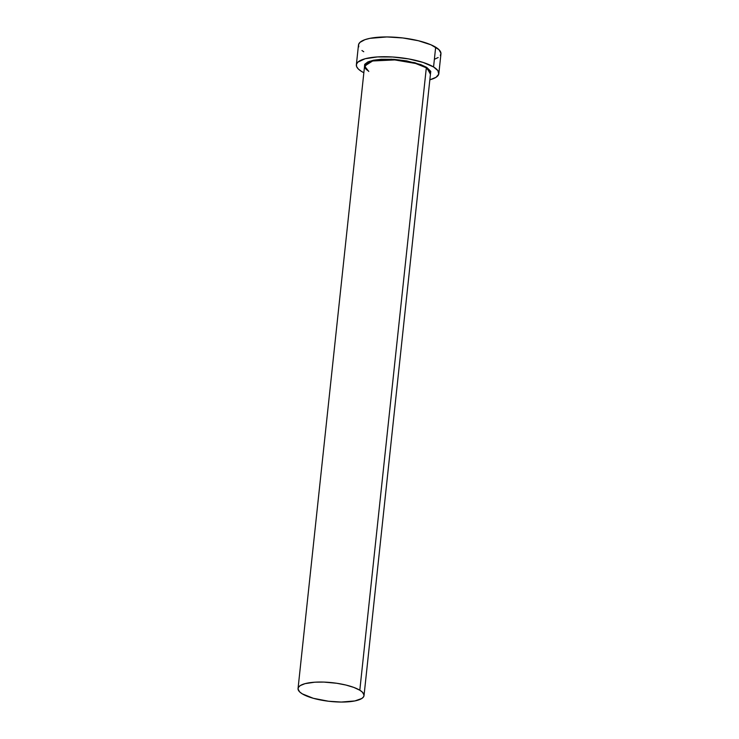 <?xml version="1.0" encoding="UTF-8"?>
<svg xmlns="http://www.w3.org/2000/svg" width="739" height="739" viewBox="0 0 739 739"><rect width="100%" height="100%" fill="white"/><g stroke="black" fill="none" stroke-linecap="round" stroke-linejoin="round"><path stroke-width="1.11" d="M368.641 71.12C365.722 69.272 364.364 67.6 364.558 66.104A33.181 9.422 -173.9 0 1 389.675 59.656A33.181 9.422 -173.9 0 1 426.32 67.812L359.81 690.217L426.32 67.812L430.551 73.161A33.181 9.422 -173.9 0 0 426.32 67.812L426.726 67.388L420.713 64.579L406.607 60.884L393.601 59.323L381.213 59.268L373.463 60.228L367.791 61.974L364.687 64.339L364.447 67.194L369.26 61.365L391.328 59.203L414.81 62.704L426.726 67.388L426.32 67.812L415.678 63.489L394.792 59.924L372.632 60.977L364.558 66.104L368.789 71.452M359.81 690.217A33.181 9.422 6.1 0 1 364.031 695.565A33.181 9.422 6.1 0 1 338.915 702.013A33.181 9.422 6.1 0 1 302.269 693.856A33.181 9.422 6.1 0 1 298.048 688.517A33.181 9.422 6.1 0 1 323.155 682.069A33.181 9.422 6.1 0 1 359.81 690.217L353.87 687.436L345.963 685.053L336.781 683.27L323.904 682.088L314.851 682.189L305.078 683.64L300.274 685.58L298.538 687.205L298.039 689.007L299.664 691.907L302.269 693.856L313.299 698.29L328.513 701.237L341.298 702.05L354.877 700.932L361.796 698.494L363.542 696.877L364.041 695.076L362.415 692.175L359.81 690.217M438.837 73.641L440.952 53.873A41.476 11.778 -173.9 0 0 435.668 47.185L433.562 66.963A41.476 11.778 6.1 0 1 438.837 73.641A41.476 11.778 6.1 0 1 429.839 79.794L436.047 77.309L438.735 74.177L437.885 70.63L433.562 66.963L435.668 47.185A41.476 11.778 -173.9 0 0 389.859 36.996A41.476 11.778 -173.9 0 0 358.47 45.061L356.355 64.829A41.476 11.778 6.1 0 1 387.744 56.774A41.476 11.778 6.1 0 1 433.562 66.963L423.077 62.427L408.722 58.926L392.668 56.995L377.37 56.931L365.149 58.741L357.861 62.141L356.457 64.293L356.632 66.63L358.378 69.069L361.639 71.507A41.476 11.778 6.1 0 1 356.355 64.829M363.856 72.736A41.476 11.778 6.1 0 1 361.639 71.507L363.856 72.736M426.726 67.388L430.782 71.35L430.431 74.251L426.726 67.388M434.504 59.24L438.162 57.531M440.342 55.508L440.961 53.254L438.929 49.633L431.031 44.83L418.366 40.737L402.866 37.966L386.885 36.95L369.916 38.345L364.918 39.684L359.976 42.372L358.572 44.516L358.748 46.862M361.944 50.52L363.754 51.739M430.551 73.161L364.031 695.565M364.558 66.104L298.048 688.517"/></g></svg>
